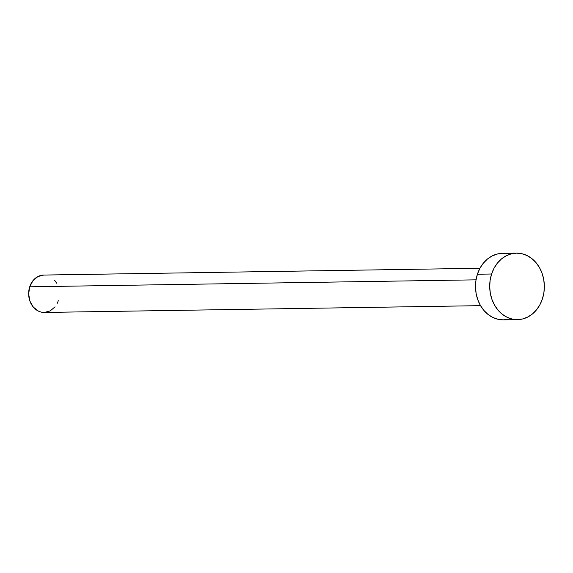 <?xml version="1.0" encoding="UTF-8"?>
<svg xmlns="http://www.w3.org/2000/svg" width="573" height="573" viewBox="0 0 573 573"><rect width="100%" height="100%" fill="white"/><g stroke="black" fill="none" stroke-linecap="round" stroke-linejoin="round"><path stroke-width="0.86" d="M479.952 268.264L43.727 275.061A18.694 15.371 89.1 0 0 29.717 286.794L476.041 279.839L29.717 286.794A18.694 15.371 89.1 0 0 44.314 312.45L41.277 312.135L38.384 311.11L33.341 307.121L29.918 301.104L28.65 293.963L29.717 286.794L32.962 280.684L37.897 276.566L43.756 275.061M491.598 274.009A33.241 27.325 -90.9 0 1 516.509 253.151A33.241 27.325 -90.9 0 1 542.452 298.769A33.241 27.325 -90.9 0 1 517.541 319.627A33.241 27.325 -90.9 0 1 491.598 274.009L477.409 274.231L491.598 274.009L494.041 268.228L497.371 263.15L501.454 258.96L506.131 255.823L511.231 253.86L516.552 253.151L521.896 253.717L527.045 255.544L531.816 258.552L536.013 262.627L539.487 267.62L542.087 273.328L543.734 279.545L544.35 286.02L543.913 292.517L542.452 298.769L540.01 304.55L536.679 309.628L532.596 313.818L527.919 316.955L522.82 318.917L517.498 319.627L512.155 319.061L507.005 317.234L502.235 314.226L498.037 310.151L494.563 305.158L491.956 299.45L490.316 293.233L489.7 286.758L490.13 280.269L491.598 274.009M516.509 253.151L502.32 253.373A33.241 27.325 89.1 0 0 477.409 274.231A33.241 27.325 89.1 0 0 503.352 319.849L517.541 319.627M508.623 319.14L503.302 319.849L497.966 319.283L492.809 317.456L488.046 314.448L483.848 310.373L480.375 305.38L477.767 299.672L476.127 293.455L475.511 286.98L475.941 280.484L477.409 274.231L479.852 268.451L483.182 263.372L487.265 259.182L491.942 256.045L497.042 254.083L502.363 253.373M58.324 300.718L56.949 303.969M55.072 306.827L50.145 310.946L44.286 312.45L480.532 305.66M54.7 280.39L56.655 283.198"/></g></svg>
